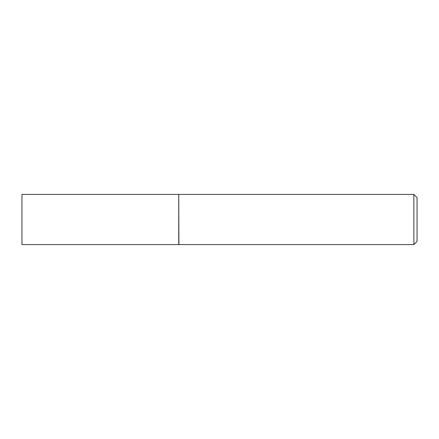 <?xml version="1.0" encoding="UTF-8"?>
<svg xmlns="http://www.w3.org/2000/svg" width="439" height="439" viewBox="0 0 439 439"><rect width="100%" height="100%" fill="white"/><g stroke="black" fill="none" stroke-linecap="round" stroke-linejoin="round"><path stroke-width="0.66" d="M21.95 219.5L21.95 244.589L178.744 244.589L178.744 194.411L21.95 194.411L21.95 219.5M178.744 194.57L178.903 244.589L413.862 244.589L413.862 194.411L417.05 197.599L417.05 241.401L413.862 244.589M178.903 194.411L413.862 194.411"/></g></svg>
